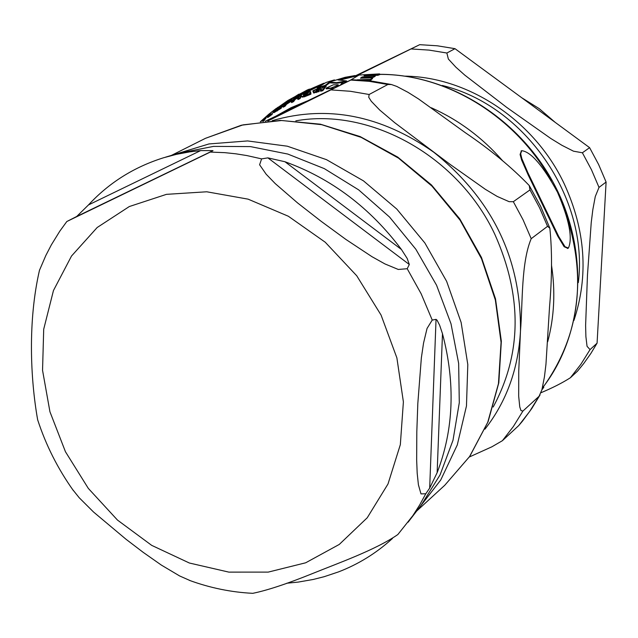 <?xml version="1.0" encoding="UTF-8"?>
<svg xmlns="http://www.w3.org/2000/svg" width="638" height="638" viewBox="0 0 638 638"><rect width="100%" height="100%" fill="white"/><g stroke="black" fill="none" stroke-linecap="round" stroke-linejoin="round"><path stroke-width="0.96" d="M269.013 114.058L278.096 107.168M260.32 121.77L268.63 114.377M338.076 85.253L338.188 84.766L333.315 84.814L326.01 88.196L330.819 88.084L338.076 85.253L338.387 85.899M310.363 92.287L310.714 91.712L310.164 91.657L303.959 94.217L303.425 94.871L307.053 93.052L308.345 93.036L302.101 96.569L310.61 93.499L309.326 93.73L310.363 92.287L310.363 93.355M280.943 107.567L275.472 110.637L282.028 106.203L282.331 105.629L279.356 107.128L273.614 112.025L280.943 107.567L281.262 108.221L273.941 112.679L273.614 112.025M568.41 248.054C572.844 238.237 569.208 219.616 557.492 192.205C542.93 165.641 531.007 151.796 521.725 150.68L520.672 153.734L521.836 158.583L527.785 172.515L558.752 236.562L565.029 246.731L568.41 248.054M541.909 389.762L543.799 387.33L542.013 389.387M543.799 387.33L543.456 386.62L542.388 387.904M567.772 248.326L564.136 246.723L557.764 236.156L528.288 175.179L521.613 160.042L520.082 154.468L521.421 150.855M319.837 85.667L293.935 98.571L293.624 97.933L323.346 83.418L304.119 91.744L307.261 89.982L287.818 100.533L277.02 108.117L298.879 94.153L281.868 105.685M326.082 86.449L324.989 87.119M285.202 106.075L283.32 107.168L283.001 106.514L284.883 105.422L285.202 106.075L286.462 104.345L292.324 100.517M324.846 86.832L325.173 87.494L322.804 90.676L320.643 91.258L320.316 90.588L322.477 90.006L324.846 86.832L322.7 87.422L320.316 90.588M369.522 80.811L370.383 79.822L370.391 80.906M273.678 112.136L272.338 113.133M272.314 113.078L272.195 114.362L267.665 117.559L267.338 116.898L271.868 113.7L269.188 115.35L270.52 113.604L270.831 114.25M320.555 88.044L317.174 89.089L317.7 88.507L312.851 90.875L314.638 90.309L313.282 92.303L313.776 92.414L318.825 90.891L319.247 90.269L315.547 91.146L316.735 89.615L320.555 88.044L320.435 89.224L317.054 90.269L316.193 91.362M313.808 91.346L313.122 91.585L312.803 90.939M319.247 90.269L319.152 91.553L313.585 92.933M301.319 95.509L301.63 96.163L299.98 98.627L297.994 99.512L297.667 98.858L299.661 97.965L301.319 95.509L295.785 97.909M298.712 97.407L295.322 99.273L293.6 101.594L291.622 102.59L291.303 101.936L293.281 100.94L295.003 98.627L297.715 97.064L299.23 96.577L297.667 98.858M260.727 121.722L263.996 118.891L262.37 121.164L264.068 119.761L265.807 117.32L266.126 117.982L263.175 121.435M282.331 105.629L282.65 106.275L281.597 107.32M281.398 106.921L281.262 108.221M310.889 93.1L310.929 94.161L304.414 96.801L302.492 97.008M310.714 91.712L310.682 92.941M357.097 79.838L370.638 79.391L372.281 77.844L372.624 78.546L370.519 80.101M367.655 80.109L363.181 80.213M372.281 77.844L360.494 78.195L362.137 76.951L373.142 76.592L374.977 75.467L375.311 76.161L373.477 77.294L362.472 77.637L361.794 78.115M374.977 75.467L363.987 75.826L365.805 74.965L377.544 74.598L379.562 73.888L379.905 74.582L377.887 75.3L365.981 75.707M333.762 88.124L326.329 88.865L326.01 88.196M338.188 84.766L338.459 85.867M323.259 86.664L317.58 88.443L317.269 87.797L325.181 85.372L325.404 85.827M325.181 85.372L329.328 82.174L336.633 82.629L346.617 80.946L346.944 81.616L336.96 83.291L329.639 82.82L325.739 85.795M346.617 80.946L337.933 79.949L355.055 75.571L355.374 76.233L340.142 79.997M277.235 108.556L274.316 110.94L273.997 110.294M323.346 83.418L324.216 83.179M307.261 89.982L309.438 89.097M277.02 108.117L277.259 108.596M283.774 103.627L284.085 104.265M300.873 94.328L301.184 94.966M320.499 84.639L320.707 85.069M324.838 85.955L323.259 86.704L324.838 85.955M284.883 105.422L286.143 103.691L292.212 99.719L287.427 102.431M292.212 99.719L292.491 100.294M290.769 100.772L291.08 101.426M287.339 102.255L285.465 103.348L283.001 106.514M322.477 90.006L322.804 90.676M370.383 79.822L367.911 79.822L367.249 80.571M271.868 113.7L272.195 114.362M267.697 116.778L268.024 117.44M270.52 113.604L267.322 116.068L268.781 114.936L267.338 116.898M267.266 116.132L267.489 116.587M273.319 111.53L273.638 112.184M273.782 111.004L273.973 111.403M318.825 90.891L319.152 91.553M316.735 89.615L317.054 90.269M320.109 88.57L320.435 89.224M313.776 92.414L314.103 93.076M299.661 97.965L299.98 98.627M295.003 98.627L295.322 99.273M293.281 100.94L293.6 101.594M295.721 97.789L293.751 98.778L291.303 101.936M343.834 83.283L341.793 83.267L340.564 84.854M265.807 117.32L260.495 121.746M264.068 119.761L264.395 120.422M282.028 106.203L282.347 106.857M303.425 94.871L303.632 95.293M307.109 94.783L307.404 95.389M310.61 93.499L310.929 94.161M379.562 73.888L359.074 75.045L350.31 80.213M377.544 74.598L377.887 75.3M365.805 74.965L366.132 75.643M370.638 79.391L370.981 80.101M362.137 76.951L362.472 77.637M373.142 76.592L373.477 77.294M355.055 75.571L345.166 77.302L329.758 81.927L334.416 79.909L330.181 81.154L326.018 82.501L317.269 87.797M329.328 82.174L329.639 82.82M336.633 82.629L336.96 83.291M295.833 120.845C370.534 107.407 458.339 156.366 494.785 234.226C522.402 296.104 521.876 353.707 493.198 407.012M547.54 226.331L531.199 238.692C521.047 262.824 522.769 302.675 520.472 331.194L518.742 371.252L518.678 396.158L519.755 406.877L520.967 410.569L522.929 411.047L539.094 396.254L541.917 389.738L544.429 376.899L545.953 364.33L549.541 306.862C552.085 277.339 552.189 251.117 549.844 228.189L547.54 226.331L539.573 207.773L529.979 189.901L529.253 185.546C511.588 167.236 490.295 149.627 465.365 132.728L418.512 98.938L408.017 92.335L396.788 86.425L391.437 84.527L387.864 84.495L369.314 81.353L350.804 80.069L351.522 79.678L265.352 121.212M540.027 394.946L531.781 408.543L522.41 421.24L518.766 425.546L502.393 440.699L491.874 446.807L469.321 456.991M387.864 84.495L369.139 94.488L368.74 97.263L371.3 101.306L379.69 110.015L394.699 122.679L450.308 164.532L485.343 189.311L497.13 196.392L509.148 201.688L513.335 201.696L529.979 189.901M267.896 120.981L350.804 80.069M39.779 269.499L39.476 270.289C27.785 320.954 30.377 378.741 37.65 419.772L38.025 420.913M72.493 489.362L79.224 497.76L93.547 512.027L126.045 539.277L143.143 552.309L161.334 565.077L179.621 575.947L190.515 580.763M252.528 593.308L252.8 593.324C267.402 590.325 287.355 583.722 312.644 573.498C337.526 563.394 375.638 549.956 397.841 534.54L412.85 515.648L419.66 504.985L425.769 493.772L420.984 493.892L418.408 484.776L417.188 473.221L416.662 460.102L416.813 431.639L417.826 403.391L421.359 357.838L423.552 343.053L427.045 328.45L432.229 320.069L436.041 319.367L437.07 320.196L439.63 325.205L442.485 333.722C455.532 383.199 453.754 429.518 437.142 472.678L429.685 488.102L425.769 493.772M392.474 538.448L391.772 539.086C375.989 553.369 358.229 564.311 338.499 571.903L324.184 576.696L313.162 579.479L298.169 582.095L286.741 583.228M409.309 264.499L407.204 268.718L398.279 269.459L384.945 263.933L371.97 256.683L345.852 239.402L321.217 221.362L297.515 202.876L275.233 183.592L266.142 174.198L259.602 164.763L261.612 158.878L267.888 157.873L284.947 161.741C331.178 178.401 370.016 207.653 401.454 249.506L407.188 258.454L409.309 264.499L267.888 157.873M210.269 152.083L66.815 221.522L76.704 216.481L88.483 204.926C109.05 182.739 134.084 167.012 163.591 157.753L176.527 154.324L189.813 151.86L200.651 150.592L213.004 150.624L210.269 152.083L224.863 152.657L235.869 153.814L246.906 155.576L261.612 158.878M606.1 182.045L597.072 343.172L590.046 349.608L587.048 346.298L585.891 336.553L585.612 325.516L587.462 275.122L591.235 222.558L592.838 209.647L595.278 196.544L599.01 187.405L606.1 182.045L598.627 164.524L589.608 147.665L582.39 152.777L573.49 151.182L561.918 145.304L550.825 138.51L506.652 107.343L464.791 75.124L455.875 67.181L448.355 59.031L446.863 53.018L454.998 48.679L437.341 45.8L419.708 44.676L355.924 76.05M540.992 392.721C552.668 387.824 562.477 382.824 570.42 377.728L577.542 371.133L583.666 363.612L590.724 353.675L597.072 343.172M355.222 75.914L419.708 44.676M454.998 48.679L589.608 147.665M555.108 122.289L539.246 108.659L521.693 97.718M543.456 386.62L545.051 384.483C581.441 331.688 587.335 271.708 562.74 204.519M551.423 180.897C516.333 116.65 446.353 73.872 379.825 74.415M356.546 75.986L355.342 76.153M547.691 341.753C554.278 317.126 555.538 291.494 551.463 264.866M502.529 160.656C482.192 137.473 458.459 119.84 431.328 107.766M306.886 101.107L291.048 107.694L276.158 115.98M325.827 85.923L326.146 86.577M323.346 86.736L323.562 87.183M289.166 101.482L289.485 102.128M286.143 103.691L286.462 104.345M269.499 115.542L269.826 116.204M316.001 91.912L316.328 92.582M301.024 96.099L301.335 96.753M297.715 97.064L298.026 97.718M265.464 117.855L265.783 118.508M262.752 119.848L262.976 120.303M277.044 110.262L277.37 110.916M282.092 106.123L282.411 106.769M304.087 96.147L304.414 96.801M307.053 93.052L307.285 93.515M308.409 94.488L308.728 95.15M330.819 88.084L331.146 88.762M484.944 429.183C506.476 401.645 518.319 368.979 520.472 331.194C521.318 258.853 492.392 199.184 433.72 152.187C381.061 115.223 327.214 104.72 272.187 120.686M502.393 440.699L513.383 426.495L522.929 411.047M531.199 238.692L523.088 219.847L513.335 201.696M369.139 94.488L350.342 91.274L331.593 89.934M518.766 425.546L529.636 411.502L539.094 396.254M390.655 539.517L391.772 539.086M429.685 488.102L436.041 319.367M437.142 472.678L442.485 333.722M401.454 249.506L284.947 161.741M305.69 562.788L268.247 572.103L228.843 572.119L189.382 563.019L151.7 545.37L117.496 520.09L88.315 488.389L65.443 451.728L49.939 411.765L42.547 370.303L43.703 329.248L53.464 290.521L71.528 256.013L97.183 227.503L129.323 206.537L166.446 194.351L206.728 191.783L248.102 199.152L288.344 216.242L325.244 242.233L356.738 275.776L381.061 315.052L396.884 357.886L403.391 401.892L400.329 444.678L388.008 483.971L367.241 517.761L339.28 544.429L305.69 562.788M407.204 268.718L421.16 293.791L432.229 320.069M213.004 150.624L76.704 216.481M200.651 150.592L88.483 204.926M205.476 138.318L243.03 124.865L281.693 120.494L321.632 124.665L361.14 137.353L398.479 158.112L431.958 186.113L460.054 220.142L481.507 258.701L495.367 300.043L501.069 342.319L498.453 383.669L487.743 422.3L469.544 456.617L444.758 485.271L469.767 456.345L488.086 421.734L498.804 382.84L501.348 341.282L495.511 298.863L481.467 257.449L459.799 218.906L431.471 184.956L397.753 157.115L360.183 136.588L320.428 124.195L280.257 120.391L241.395 125.215L205.476 138.318L171.423 155.401M417.643 509.794L440.738 479.999L457.279 444.957L466.466 405.975L467.806 364.569L461.13 322.445L446.632 281.334L424.876 242.99L396.764 209.033L363.493 180.873L326.489 159.659L287.315 146.198L247.608 140.934L208.969 143.941L172.914 154.946M165.401 157.211L178.353 153.311L213.531 146.389L250.439 146.596L287.81 154.061L324.319 168.631L358.652 189.861L389.539 217.048L415.832 249.227L436.567 285.242L451.01 323.777L458.65 363.405L459.296 402.714L452.996 440.292L440.076 474.871L421.096 505.288L408.081 522.227M578.315 282.618C589.049 198.314 524.978 105.414 442.357 85.484M573.905 320.507C588.73 275.799 585.524 230.262 564.271 183.911C534.724 121.092 469.082 77.126 405.369 76.145M599.01 187.405L591.474 169.756L582.39 152.777M446.863 53.018L429.103 50.107L411.358 48.966M570.42 377.728L580.907 364.242L590.046 349.608M276.23 108.428L268.734 114.29M521.725 150.68L521.094 150.967M568.107 248.222L567.469 248.493M265.934 117.575L267.37 116.339M323.267 86.72L323.498 87.199M325.858 85.835L326.178 86.489M313.282 92.303L313.601 92.965M302.101 96.569L302.428 97.231M307.093 94.759L307.412 95.421M545.051 384.483C584.886 330.484 588.89 249.586 553.967 183.864C519.029 118.15 448.554 74.12 379.777 74.319M356.626 75.954L355.326 76.137M391.445 84.527L371.491 81.042L351.522 79.67M529.253 185.538L540.673 206.377L549.852 228.189M39.476 270.289L45.832 255.495L51.375 244.817L59.781 231.203L66.815 221.522M37.65 419.772C45.888 445.085 57.787 468.691 73.362 490.582M189.374 580.349C210.117 587.941 231.259 592.263 252.8 593.324M416.694 511.03L444.758 485.271"/></g></svg>
